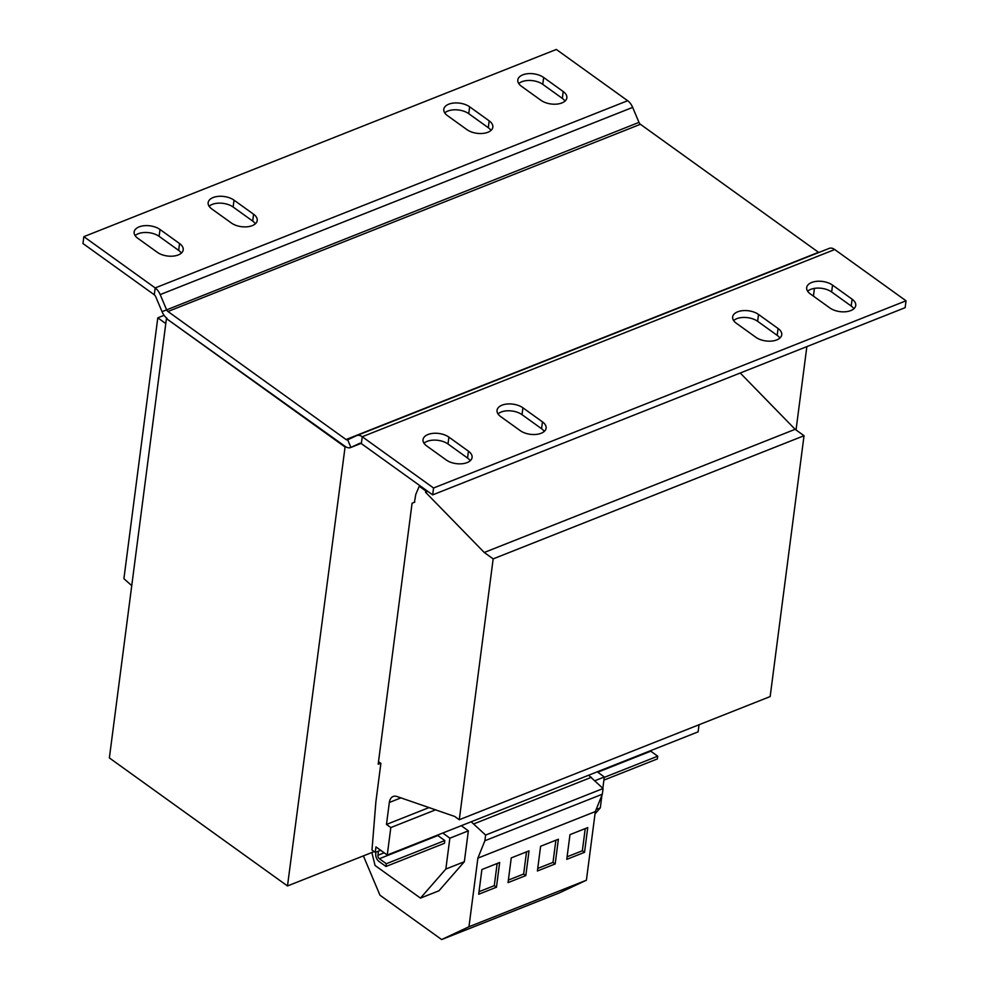 <?xml version="1.0" encoding="UTF-8"?>
<svg xmlns="http://www.w3.org/2000/svg" width="989" height="989" viewBox="0 0 989 989"><rect width="100%" height="100%" fill="white"/><g stroke="black" fill="none" stroke-linecap="round" stroke-linejoin="round"><path stroke-width="1.48" d="M588.616 775.24L603.067 788.53L602.326 794.204L595.316 811.586L477.885 858.118L468.959 926.755L441.65 939.55L379.961 895.206L363.383 855.881M595.316 811.586L586.403 880.222L468.959 926.755M496.453 887.22L478.688 894.254L481.89 869.541L499.655 862.507L496.453 887.22L494.277 885.662L479.022 891.707M586.403 880.222L559.094 893.018L441.65 939.55M555.175 863.953L537.41 870.988L540.612 846.275L558.377 839.241L555.175 863.953L552.999 862.396L537.732 868.441M584.524 852.32L566.771 859.354L569.973 834.642L587.738 827.608L584.524 852.32L582.36 850.763L567.093 856.808M525.814 875.586L508.049 882.621L511.251 857.908L529.016 850.874L525.814 875.586L523.638 874.029L508.371 880.074M287.49 885.959L345.161 446.385L166.436 318.606L109.371 757.933L287.49 885.959L374.151 851.616M414.416 502.288L415.825 494.29L419.237 486.242L425.752 490.927L425.579 492.299L484.251 552.48L493.165 558.884L459.279 819.733L454.717 816.457L397.022 796.528A13.228 7.887 -111.6 0 0 393.14 796.504A13.228 7.887 -111.6 0 0 389.332 802.475L386.476 824.443L390.816 827.57L387.255 855.028L375.956 846.905L375.251 852.394L371.988 850.058L375.882 801.819L380.876 763.372L378.515 761.678M164.087 315.343L157.795 317.84L165.793 323.588M420.152 485.883L419.237 486.242M426.667 490.556L425.752 490.927M427.841 491.397L425.579 492.299M740.229 373.014L795.131 429.313L484.251 552.48M795.131 429.313L804.032 435.716L493.165 558.884M804.032 435.716L770.159 696.565L459.279 819.733M429.028 807.58L386.476 824.443M435.568 809.843L390.816 827.57M699.05 724.739L698.123 731.848L387.255 855.028M380.629 850.268L375.251 852.394M131.747 585.661L123.909 578.689L157.795 317.84M814.429 288.38L813.415 296.131M806.863 346.607L796.034 429.968M380.654 763.224L378.181 764.2L412.079 503.216L414.799 502.14M166.436 318.606L344.543 446.632M471.172 821.772L485.624 835.062L484.882 840.737L477.885 858.118M591.459 777.28L474.028 823.812M461.307 825.691L468.353 830.859L464.348 861.716L438.968 890.78L420.461 898.111L375.054 865.474L371.864 852.518M602.326 794.204L484.882 840.737M603.067 788.53L485.624 835.062M378.466 851.121L377.922 855.287A2.646 1.582 -111.6 0 0 379.368 858.724L386.328 863.718L385.97 866.475L379.022 861.468A5.946 3.548 68.4 0 1 375.746 853.717L375.956 852.122M437.398 835.161A2.646 1.582 -111.6 0 0 437.843 835.557L444.803 840.551L386.328 863.718M444.803 840.551L444.444 843.296L385.97 866.475M650.329 750.787A2.646 1.582 -111.6 0 0 650.762 751.195L657.722 756.189L604.254 777.379M657.722 756.189L657.364 758.934L603.896 780.123M442.8 833.022L449.859 838.19L445.841 869.047L420.461 898.111M468.353 830.859L449.859 838.19M464.348 861.716L445.841 869.047M597.245 771.816L604.304 776.995L594.97 780.692M604.304 776.995L602.833 788.307M601.942 795.156L600.298 807.852L595.019 813.885M600.298 807.852L596.169 809.484M83.855 236.655L556.325 49.45L627.656 100.717A11.571 6.898 -111.6 0 1 632.663 107.393L638.981 122.389A3.301 1.978 68.4 0 0 640.415 124.293L818.521 252.319L346.051 439.524L167.945 311.498A3.301 1.978 -111.6 0 1 166.511 309.594L160.193 294.598A11.571 6.898 68.4 0 0 155.174 287.923L83.855 236.655L82.965 243.517L154.284 294.784A3.301 1.978 68.4 0 1 155.718 296.688L162.035 311.683A11.571 6.898 -111.6 0 0 167.054 318.371M345.161 446.385A11.571 6.898 -111.6 0 0 350.675 447.535A11.571 6.898 -111.6 0 0 350.897 447.436L347.695 439.821A3.301 1.978 -111.6 0 1 347.621 439.845A3.301 1.978 -111.6 0 1 346.051 439.524M347.695 439.821L356.497 435.692A11.571 6.898 68.4 0 1 356.732 435.593L829.202 248.387A11.571 6.898 -111.6 0 1 834.716 249.537L906.035 300.804L905.145 307.666L432.675 494.871L361.344 443.604L362.234 436.742L433.565 488.01L432.675 494.871M906.035 300.804L433.565 488.01M807.642 291.211A14.884 8.135 -172.6 0 1 831.65 291.978L851.195 306.034A14.884 8.135 -172.6 0 1 853.89 308.741M498.011 413.897A14.884 8.135 -172.6 0 1 522.019 414.663L541.564 428.719A14.884 8.135 -172.6 0 1 544.259 431.414M733.628 320.547A14.884 8.135 -172.6 0 1 757.636 321.314L777.181 335.358A14.884 8.135 -172.6 0 1 779.876 338.065M423.984 443.233A14.884 8.135 -172.6 0 1 448.005 443.999L467.55 458.043A14.884 8.135 -172.6 0 1 470.245 460.75M832.54 285.116L852.098 299.173A14.884 8.135 -172.6 0 1 855.745 305.49A14.884 8.135 -172.6 0 1 845.719 311.745A14.884 8.135 -172.6 0 1 829.882 307.962L810.337 293.918A14.884 8.135 -172.6 0 1 806.69 287.601A14.884 8.135 -172.6 0 1 816.716 281.333A14.884 8.135 -172.6 0 1 832.54 285.116L831.65 291.978M542.454 421.858A14.884 8.135 -172.6 0 1 546.113 428.175A14.884 8.135 -172.6 0 1 536.087 434.431A14.884 8.135 -172.6 0 1 520.251 430.648L500.706 416.604A14.884 8.135 -172.6 0 1 497.047 410.287A14.884 8.135 -172.6 0 1 507.073 404.019A14.884 8.135 -172.6 0 1 522.909 407.802L542.454 421.858L541.564 428.719M778.071 328.496A14.884 8.135 -172.6 0 1 781.73 334.814A14.884 8.135 -172.6 0 1 771.704 341.069A14.884 8.135 -172.6 0 1 755.868 337.298L736.323 323.242A14.884 8.135 -172.6 0 1 732.664 316.925A14.884 8.135 -172.6 0 1 742.69 310.67A14.884 8.135 -172.6 0 1 758.526 314.44L778.071 328.496L777.181 335.358M448.895 437.126L468.44 451.182A14.884 8.135 -172.6 0 1 472.087 457.499A14.884 8.135 -172.6 0 1 462.061 463.754A14.884 8.135 -172.6 0 1 446.237 459.984L426.679 445.928A14.884 8.135 -172.6 0 1 423.032 439.611A14.884 8.135 -172.6 0 1 433.058 433.355A14.884 8.135 -172.6 0 1 448.895 437.126L448.005 443.999M359.835 443.257L359.712 443.307A3.301 1.978 68.4 0 1 359.773 443.282A3.301 1.978 68.4 0 1 361.344 443.604M356.732 435.593A11.571 6.898 68.4 0 1 362.234 436.742L834.716 249.537M359.712 443.307L350.897 447.436L361.034 443.418L350.675 447.535M135.11 235.592A14.884 8.135 -172.6 0 1 159.118 236.359L178.663 250.402A14.884 8.135 -172.6 0 1 181.358 253.11M444.741 112.907A14.884 8.135 -172.6 0 1 468.749 113.673L488.294 127.717A14.884 8.135 -172.6 0 1 490.989 130.424M209.124 206.256A14.884 8.135 -172.6 0 1 233.132 207.022L252.677 221.079A14.884 8.135 -172.6 0 1 255.372 223.774M518.755 83.57A14.884 8.135 -172.6 0 1 542.763 84.337L562.321 98.393A14.884 8.135 -172.6 0 1 565.016 101.101M160.008 229.485L179.553 243.541A14.884 8.135 -172.6 0 1 183.2 249.858A14.884 8.135 -172.6 0 1 173.186 256.114A14.884 8.135 -172.6 0 1 157.35 252.343L137.805 238.287A14.884 8.135 -172.6 0 1 134.145 231.97A14.884 8.135 -172.6 0 1 144.171 225.715A14.884 8.135 -172.6 0 1 160.008 229.485L159.118 236.359M489.184 120.856A14.884 8.135 -172.6 0 1 492.843 127.173A14.884 8.135 -172.6 0 1 482.817 133.428A14.884 8.135 -172.6 0 1 466.981 129.658L447.436 115.602A14.884 8.135 -172.6 0 1 443.789 109.285A14.884 8.135 -172.6 0 1 453.803 103.029A14.884 8.135 -172.6 0 1 469.639 106.8L489.184 120.856L488.294 127.717M234.022 200.161L253.567 214.217A14.884 8.135 -172.6 0 1 257.227 220.535A14.884 8.135 -172.6 0 1 247.201 226.79A14.884 8.135 -172.6 0 1 231.364 223.007L211.819 208.963A14.884 8.135 -172.6 0 1 208.16 202.646A14.884 8.135 -172.6 0 1 218.186 196.378A14.884 8.135 -172.6 0 1 234.022 200.161L233.132 207.022M543.653 77.476L563.211 91.532A14.884 8.135 -172.6 0 1 566.858 97.849A14.884 8.135 -172.6 0 1 556.832 104.105A14.884 8.135 -172.6 0 1 540.995 100.322L521.45 86.278A14.884 8.135 -172.6 0 1 517.803 79.961A14.884 8.135 -172.6 0 1 527.829 73.693A14.884 8.135 -172.6 0 1 543.653 77.476L542.763 84.337M526.519 851.863L523.638 874.029M585.241 828.597L582.36 850.763M555.88 840.23L552.999 862.396M497.158 863.496L494.277 885.662M400.941 797.876L389.332 802.475M384.165 852.802L377.922 855.287M437.843 835.557L379.368 858.724M650.762 751.195L597.764 772.199M640.415 124.293L167.945 311.498M162.035 311.683L638.981 122.389M154.284 294.784L155.174 287.923L627.656 100.717M632.663 107.393L160.193 294.598M562.321 98.393L563.211 91.532M252.677 221.079L253.567 214.217M469.639 106.8L468.749 113.673M178.663 250.402L179.553 243.541M467.55 458.043L468.44 451.182M758.526 314.44L757.636 321.314M522.909 407.802L522.019 414.663M851.195 306.034L852.098 299.173"/></g></svg>
